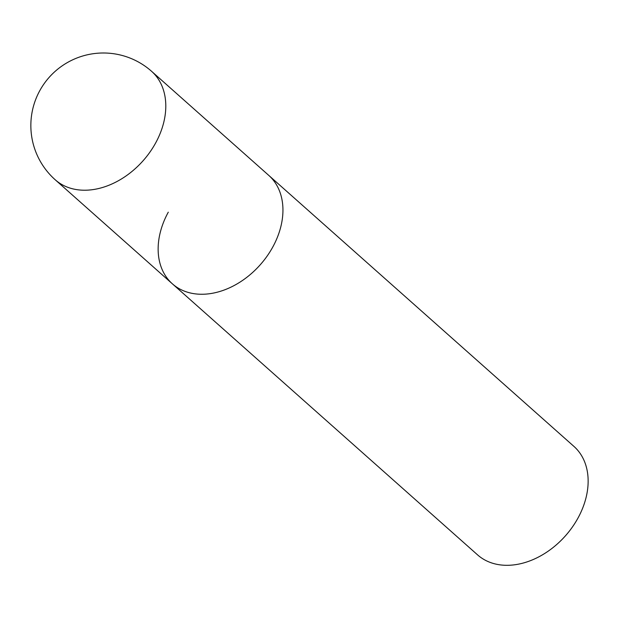 <?xml version="1.0" encoding="UTF-8"?>
<svg xmlns="http://www.w3.org/2000/svg" width="619" height="619" viewBox="0 0 619 619"><rect width="100%" height="100%" fill="white"/><g stroke="black" fill="none" stroke-linecap="round" stroke-linejoin="round"><path stroke-width="0.93" d="M168.283 212.178A72.547 53.056 -48.4 0 0 172.368 283.819A72.547 53.056 -48.4 0 0 272.801 246.981A72.547 53.056 -48.4 0 0 268.716 175.339L573.914 446.384A72.547 53.056 131.6 0 1 577.999 518.026A72.547 53.056 131.6 0 1 477.566 554.872L172.368 283.819A72.547 53.056 -48.4 0 0 272.801 246.981A72.547 53.056 -48.4 0 0 268.716 175.339L151.57 71.301A72.547 72.547 0 0 0 39.763 90.699A72.547 72.547 0 0 0 55.223 179.781A72.547 53.056 -48.4 0 0 155.655 142.943A72.547 53.056 -48.4 0 0 151.57 71.301M172.368 283.819L55.223 179.781"/></g></svg>
